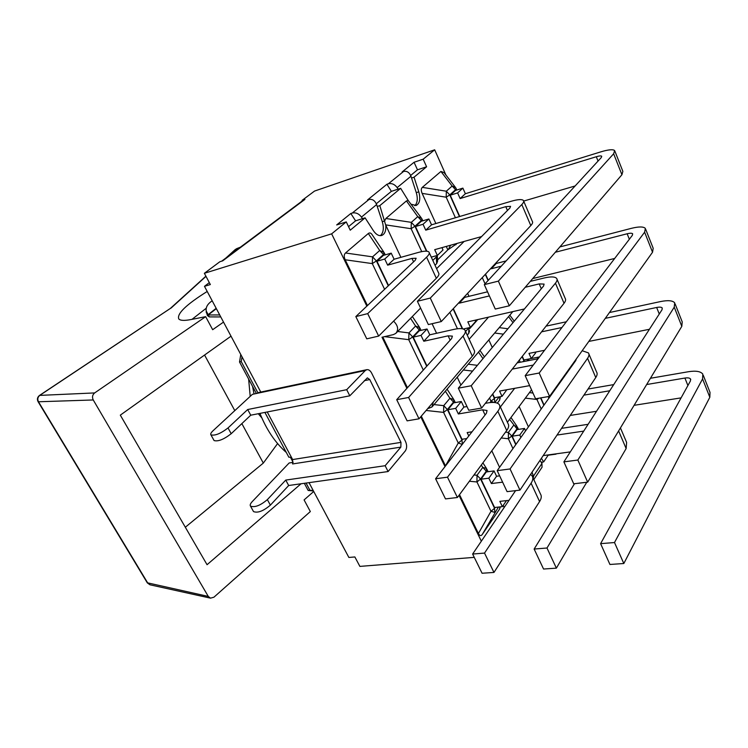 <?xml version="1.0" encoding="UTF-8"?>
<svg xmlns="http://www.w3.org/2000/svg" width="748" height="748" viewBox="0 0 748 748"><rect width="100%" height="100%" fill="white"/><g stroke="black" fill="none" stroke-linecap="round" stroke-linejoin="round"><path stroke-width="1.12" d="M150.161 584.833L147.823 583.16L38.475 401.769L93.248 399.965C91.948 397.179 92.415 394.832 94.659 392.924L39.55 395.402C37.353 397.132 36.867 399.226 38.073 401.667L38.475 401.769C37.26 399.208 37.727 397.048 39.896 395.29L170.31 308.475M313.73 491.473L304.09 499.916L310.336 511.557L213.928 597.203L210.487 598.157L208.281 596.418L147.263 582.776M223.521 322.098L212.666 329.7L205.663 316.666L94.659 392.924M205.663 316.666L190.796 319.583C184.354 320.817 180.352 320.621 178.809 318.985C176.612 313.898 186.074 304.726 207.205 291.458M93.248 399.965L208.281 596.418M301.033 483.778L207.056 564.712L120.316 415.14L231.02 336.17M192.002 319.349L206.233 308.241M185.326 527.237L263.315 463.087L277.592 443.573M204.569 355.038L234.797 410.624M241.856 423.611L263.315 463.087M537.092 398.516L536.933 399.469L541.206 408.978M528.415 426.902L519.131 406.519M650.433 378.273L688.459 371.719C695.892 370.559 700.68 371.354 702.821 374.122L702.578 378.927L614.501 542.534L600.597 543.656L609.938 564.469L623.823 563.515L709.824 397.281L710.011 392.363L703.326 375.412M570.247 415.439L596.521 411.278M634.098 405.323L681.101 397.871M614.501 542.534L623.823 563.515M600.597 543.656L690.432 380.956L690.544 379.012C689.712 377.927 687.833 377.609 684.906 378.049L646.655 384.528M609.751 390.765L583.917 395.14M548.901 398.188L548.2 396.599M540.851 397.861L544.048 404.995M588.031 389.035L613.725 384.603M552.95 391.625L553.193 392.176M509.584 419.376L516.971 428.866L517.326 426.921L513.624 425.294L508.397 432.428L508.378 438.739L512.941 448.585M499.57 467.313L491.801 450.782M586.769 482.254L546.984 548.013L534.137 549.051L543.553 569.032L556.381 568.143L626.141 448.548L626.618 442.414L620.438 427.921M543.198 455.607L570.322 451.895M546.984 548.013L556.381 568.143M583.73 431.11L557.036 435.056M520.879 437.458L519.776 435.046L524.498 428.454L525.592 430.848M524.498 428.454L516.971 429.623L512.212 436.196L519.776 435.046M512.212 436.196L515.97 444.34M534.137 549.051L574.501 483.704M561.561 428.342L588.115 424.312M486.509 468.463L482.778 467.397L486.303 471.137L486.509 468.463M530.556 474.391L532.08 475.812C533.352 477.757 533.015 480.216 531.08 483.199L484.526 553.081L472.624 554.044L482.077 573.249L493.97 572.435L539.579 501.571C541.468 498.542 541.776 496.036 540.477 494.026L532.679 477.112M502.619 482.161L491.399 483.554L488.846 478.187L494.054 470.922L486.303 471.941L481.048 479.188L494.568 507.499L502.366 506.648L499.851 501.356L509.033 500.328M484.526 553.081L493.97 572.435M481.048 479.188L488.846 478.187M472.624 554.044L515.596 490.641M491.399 483.554L496.579 476.252L499.655 475.859M494.054 470.922L496.579 476.252M481.291 465.06L482.778 467.397L477.018 475.261L476.944 481.964L480.581 479.029L477.018 475.261L473.998 474.971M469.379 481.245L476.944 481.964L490.997 511.277L494.783 512.389L494.568 508.303L490.997 511.277L478.411 533.492L459.506 494.652M500.375 506.864L499.561 509.098L482.245 534.511C480.955 536.232 479.674 535.895 478.411 533.492M506.461 500.618L502.366 506.648M492.278 347.493L488.827 339.91M609.461 312.533L660.512 301.575C667.973 300.079 672.714 300.5 674.715 302.856L674.238 307.176L577.849 460.039L563.88 461.871L573.725 483.797L587.676 482.151L681.811 326.343L682.223 321.892L675.154 303.978M522.291 356.347L523.909 359.975L531.267 358.526L528.986 353.393L544.563 350.279M588.826 341.415L649.414 329.288M577.849 460.039L587.676 482.151M563.88 461.871L662.027 309.737L662.232 307.989C661.456 307.063 659.596 306.895 656.65 307.475L605.31 318.339M561.935 327.521L541.58 331.832M546.059 326.128L566.32 321.78M535.456 352.102L535.746 352.738L531.267 358.526L538.551 357.077L537.139 358.928M460.918 385.061L457.224 377.198M489.519 398.02L490.978 401.152L493.745 402.433M582.178 350.719L588.433 352.906C589.377 354.3 589.087 356.104 587.563 358.329L510.071 468.959L497.196 470.651L507.088 491.642L519.954 490.127L595.773 377.534C597.269 375.262 597.53 373.402 596.558 371.952L588.919 354.047M492.717 393.953L494.456 397.712L502.03 396.365L499.589 391.045L529.649 385.622M561.327 379.9L562.047 379.769M510.071 468.959L519.954 490.127M497.196 470.651L575.745 360.583L576.315 358.918M533.268 365.061L512.258 369.11M517.195 362.836L538.093 358.741M500.253 397.609L499.561 400.274L497.336 403.153M506.826 389.736L502.03 396.365M453.849 399.591L449.922 398.254L453.522 402.087L453.849 399.591M485.34 403.34L488.117 402.854C493.82 401.919 497.523 402.499 499.243 404.575C500.393 406.248 499.926 408.483 497.841 411.288L447.5 477.187L435.588 478.748L445.499 498.907L457.411 497.495L506.723 430.511C508.771 427.66 509.201 425.36 508.023 423.62L499.767 405.706M468.79 435.962L467.173 432.559L472.016 431.792M447.5 477.187L457.411 497.495M435.588 478.748L486.443 413.205L487.032 410.502L482.666 409.811L458.337 413.962L455.682 408.361L461.282 401.508L463.91 407.08L466.986 406.547M461.282 401.508L453.512 402.892L447.874 409.726L455.682 408.361M447.874 409.726L461.993 439.282L466.78 438.543M458.337 413.962L463.91 407.08M445.35 391.204L449.922 398.254L443.732 405.659L443.592 412.391L447.379 409.53L443.732 405.659L434.018 404.575M462.339 444.275L461.984 440.095L458.262 442.994L462.208 444.434M446.089 465.219L445.369 465.602L421.292 416.15M468.987 296.32L467.622 293.319M559.897 246.924L631.331 228.355C638.839 226.494 643.504 226.513 645.356 228.402L644.617 232.198L539.196 373.028L525.18 375.655L535.559 398.778L549.565 396.365L652.537 252.235L653.2 248.299L645.72 229.346M532.744 278.536L614.688 258.453M539.196 373.028L549.565 396.365M525.18 375.655L632.341 235.34L632.658 233.797C631.938 233.058 630.106 233.049 627.151 233.769L555.315 252.263M501.3 266.176L491.333 268.738L491.081 268.167M485.517 274.123L488.285 280.313M491.333 268.738L496.242 263.474L506.153 260.902M495.98 262.903L496.242 263.474M436.589 333.281L432.082 323.706M530.304 281.379L544.198 277.985C550.799 276.451 554.941 276.582 556.652 278.396C557.503 279.546 557.092 281.145 555.437 283.193L471.221 385.753L458.328 388.165L468.744 410.269L481.637 408.053L564.029 303.286C565.647 301.182 566.021 299.527 565.151 298.312L557.064 279.359M463.255 329.008L470.38 327.409L467.827 321.855L524.432 308.961M471.221 385.753L481.637 408.053M458.328 388.165L543.572 286.026L544.086 284.09L539.196 283.913L525.227 287.279M489.379 295.918L459.253 303.174L458.982 302.575M453.344 308.625L462.666 328.839M459.253 303.174L464.658 297.377L487.528 291.804M464.386 296.778L464.658 297.377M469.557 330.756L468.762 333.365L467.229 335.113M475.083 320.209L475.653 321.462L470.38 327.409M419.74 327.671L415.589 326.025L419.282 329.962L419.74 327.671M396.702 399.694L451.633 338.535L452.4 336.123L448.136 335.843L423.798 341.238L429.782 334.814L454.008 329.363C459.702 328.129 463.339 328.363 464.901 330.055C465.92 331.439 465.303 333.43 463.04 336.03L408.604 397.469L396.702 399.694L407.118 420.862L419.02 418.815L472.343 356.16C474.559 353.495 475.139 351.438 474.082 349.98L465.34 331.009M408.604 397.469L419.02 418.815M423.798 341.238L421.012 335.375L427.033 328.989L429.782 334.814M427.033 328.989L419.263 330.775L413.214 337.142L421.012 335.375M413.214 337.142L426.986 365.978M410.54 318.349L415.589 326.025L408.95 332.925L408.745 339.676L412.681 336.899L408.95 332.925L397.674 331.495M407.454 387.716L382.789 337.049M355.824 316.582L415.177 260.332L416.14 258.247L411.98 258.406L387.66 265.157L394.093 259.238L418.31 252.45C424.004 250.898 427.547 250.758 428.931 252.029C429.81 253.076 429.034 254.797 426.584 257.181L367.698 313.627L355.824 316.582L366.772 338.844L378.666 336.086L436.336 278.275C438.73 275.834 439.469 274.039 438.552 272.898L429.277 252.777M367.698 313.627L378.666 336.086M387.66 265.157L384.743 259.023L391.213 253.151L394.093 259.238M391.213 253.151L383.453 255.358L376.955 261.22L384.743 259.023M376.955 261.22L388.567 285.549M384.07 252.469L379.694 250.505L383.49 254.554L384.07 252.469M368.315 233.498L379.694 250.505L372.56 256.854L372.289 263.605L376.394 260.94L372.56 256.854L345.511 252.983L368.315 233.498C369.755 232.385 371.148 232.965 372.504 235.246L383.602 251.767M367.455 305.549L345.174 259.771C343.809 256.77 343.921 254.507 345.511 252.983M437.29 255.47L437.599 261.23L436.673 263.633L435.027 265.25M436.589 255.666L436.299 257.013L437 255.554M400.891 257.34L385.631 224.868L411.129 228.71L414.944 226.242L411.325 222.352L411.129 228.71L421.741 251.627M421.18 217.752L408.258 200.567L400.657 188.318L379.816 205.625L385.631 224.868M417.384 301.276L509.912 208.009L510.575 206.355L505.788 206.663L425.743 230.15L431.54 224.821L511.193 201.268C517.794 199.37 521.861 199.09 523.394 200.436C524.133 201.306 523.609 202.671 521.805 204.541L430.287 298.069L417.384 301.276L428.361 324.567L441.264 321.575L530.8 225.578C532.557 223.661 533.053 222.231 532.286 221.286L523.722 201.193M431.278 257.125L437.356 255.451L434.7 249.664L481.572 236.574M430.287 298.069L441.264 321.575M425.743 230.15L423.041 224.269L428.875 218.986L431.54 224.821M428.875 218.986L421.32 221.249L415.458 226.532L423.041 224.269M415.458 226.532L426.846 251.216M421.638 218.388L417.749 216.639L421.339 220.492L422.05 219.136L421.638 218.388M384.781 220.66L385.875 218.491L406.435 200.922L408.258 200.567M441.956 247.635L443.012 249.963L437.356 255.451M457.346 243.334L447.846 249.869L446.276 246.429M435.869 223.549L422.134 193.377C420.965 190.618 421.021 188.618 422.302 187.365L440.927 171.451L444.05 172.601L455.167 187.019M484.311 284.623L601.299 157.538L601.729 156.239C601.083 155.687 599.279 155.855 596.315 156.734L460.123 198.557L465.368 193.732L600.85 151.853C608.376 149.6 612.986 149.161 614.65 150.554L613.64 153.77L498.364 281.136L484.311 284.623L495.279 309.055L509.323 305.792L621.925 174.733L622.86 171.367L614.95 151.302M523.703 201.062L575.137 185.962M498.364 281.136L509.323 305.792M460.123 198.557L457.608 192.909L462.881 188.122L465.368 193.732M462.881 188.122L455.541 190.422L450.231 195.2L457.608 192.909M450.231 195.2L459.749 216.481M422.134 193.377L446.201 197.201L449.763 194.91L446.322 191.208L446.201 197.201L455.42 217.762M455.616 187.589L452.147 186.028L455.551 189.702L456.158 188.552L455.616 187.589M533.025 477.86L533.623 476.962L532.071 472.138M459.001 495.335L481.338 541.187M504.087 507.621L503.31 505.246M541.384 458.3L543.674 461.909L548.359 454.906M420.75 416.786L444.845 466.275L445.369 465.602M444.845 466.275L445.322 466.21M469.585 328.783L477.72 319.611M393.588 321.135C398.048 325.595 398.796 329.681 395.832 333.374L393.392 334.608L382.004 337.236L406.893 388.343M437.533 259.949L447.846 249.869M445.911 175.004L434.672 149.806L423.181 159.184L426.594 166.776L414.046 177.201L418.796 191.834C420.675 198.977 419.778 203.54 416.084 205.504L411.465 204.307M385.79 225.204C386.192 230.758 384.809 234.18 381.648 235.48C378.787 236.125 376.048 234.535 373.411 230.711L365.099 217.846L350.242 230.188L346.268 221.913L331.644 233.844L366.847 306.128M288.719 456.972L291.636 457.683L292.636 459.553L292.599 463.947L400.834 447.126L400.984 442.377L369.755 379.563L367.361 377.871L349.793 395.814L346.698 389.689L247.691 409.53L228.028 427.95C220.623 433.634 214.919 435.934 210.917 434.84C210.328 433.999 211.02 432.653 212.974 430.801L252.403 394.336L365.276 370.559L366.81 369.68C368.68 369.428 370.279 370.559 371.625 373.065L405.556 441.535C407.09 445.228 406.987 448.379 405.266 450.988L388.09 471.549L288.681 485.508L270.383 505.143C263.361 511.071 257.751 513.221 253.525 511.585L253.329 511.221M365.276 370.559L346.698 389.689M400.834 447.126L385.145 465.714L388.09 471.549M258.705 392.504L257.275 393.317M385.145 465.714L285.755 480.085L267.354 499.636C260.313 505.545 254.694 507.705 250.487 506.106C249.804 505.087 250.384 503.6 252.207 501.637L289.158 462.975L293.188 462.339M285.755 480.085L288.681 485.508M349.793 395.814L250.748 415.196L247.691 409.53M250.748 415.196L231.188 433.718C223.811 439.422 218.117 441.703 214.096 440.572L213.928 440.263M260.781 392.064L204.466 286.316L210.347 284.558L204.372 273.291L219.865 261.735L222.745 260.828L304.913 199.389L302.127 200.333L302.388 200.866M209.328 282.622L204.466 286.316M474.26 557.363L359.882 566.395L354.87 556.951L348.867 557.456L309.027 482.656M418.796 191.834L416.29 192.638L410.961 176.229C409.343 172.367 406.884 170.768 403.583 171.442L402.144 171.928L414.065 162.279L417.487 169.824L410.661 175.443M384.752 220.941L382.284 221.698L376.627 204.569C374.926 200.539 372.382 198.846 368.988 199.492L367.52 199.968L386.931 184.251L388.38 183.765C391.802 183.045 394.738 184.326 397.169 187.608L398.123 189.141L391.372 191.348L386.931 184.251M542.468 462.068L541.758 463.143M416.29 192.638C417.917 198.332 417.524 202.577 415.112 205.363L414.757 205.672M533.82 479.58L542.048 467.229L541.945 463.442L539.991 460.375M352.299 213.021C355.814 212.32 358.872 213.676 361.48 217.079L362.509 218.659L355.59 220.828L350.812 213.498L352.299 213.021L368.988 199.492M382.284 221.698C384.005 227.644 383.546 232.142 380.891 235.171L380.293 235.657M391.372 191.348L376.309 203.755M355.59 220.828L348.54 226.644M346.268 221.913L336.675 224.942L350.812 213.498M302.875 200.492L304.913 199.389M543.674 461.909L541.178 462.245M400.657 188.318L398.123 189.141M426.594 166.776L417.487 169.824M423.181 159.184L414.065 162.279M365.099 217.846L362.509 218.659M377.244 206.448L379.816 205.625M434.672 149.806L314.543 191.067L302.127 200.333M539.448 356.964L538.551 357.077M433.335 401.994L431.961 406.996L427.632 408.707M411.54 178.024L414.046 177.201M556.007 454.148L548.144 455.223M331.644 233.844L204.372 273.291M313.244 490.557L309.878 490.22L306.063 483.068M257.901 392.812L241.249 361.593L242.025 356.843M220.772 316.937L209.29 316.909L207.411 315.544L216.359 308.653M240.772 354.477L239.528 361.995L241.249 361.593M304.333 483.311L308.148 490.454L313.468 490.987M239.528 361.995L256.358 393.504M290.692 457.785L293.132 462.348M219.716 314.945L208.43 314.955M308.148 490.454L309.878 490.22M212.18 300.808C207.663 303.819 205.663 307.194 206.205 310.925L208.271 314.927M207.411 315.544L206.233 311.299M248.626 379.04L250.206 396.375M258.284 413.719L261.809 417.87M252.6 386.473L254.03 394M259.949 413.401C266.54 429.791 275.329 442.816 286.325 452.484M227.532 256.788L235.452 249.355L240.192 247.336M235.302 249.495L225.933 257.995M171.049 308.092L205.999 276.349M532.987 393.046L529.444 392.635M525.358 398.132L536.933 399.469L538.878 398.207M702.578 378.927L709.824 397.281M684.906 378.049L687.908 385.538M543.852 405.276L540.561 397.917M501.225 437.982L508.378 438.739L511.782 436.028L508.397 432.428L505.545 432.12M618.615 430.951L626.141 448.548M515.755 444.639L511.782 436.028L516.971 428.866L517.298 429.576M531.08 483.199L539.579 501.571M482.245 534.511L498.411 507.079M495.167 507.434L494.568 508.303L480.581 479.029L486.303 471.137L486.668 471.894M499.907 506.91L499.561 509.098M507.911 328.765L499.234 327.624M508.565 316.619L512.997 322.659M494.662 333.019L503.404 334.16M519.299 360.153L520.234 362.238M674.238 307.176L681.811 326.343M656.65 307.475L659.269 314.01M524.198 361.462L523.909 360.695L522.889 361.723M528.864 359.003L528.584 360.601M527.069 360.901L528.481 359.077M524.582 359.844L523.909 360.695L522.085 356.609M477.383 365.333L468.229 364.211M478.477 352.112L482.984 358.619M463.339 369.98L472.577 371.092M494.727 402.518L494.447 398.478L490.978 401.152L490.183 402.564M587.563 358.329L595.773 377.534M573.398 363.004L573.632 363.537M499.935 396.739L499.561 400.274M494.783 402.527L499.159 396.879M495.139 397.59L494.447 398.478L492.493 394.243M497.841 411.288L506.723 430.511M482.666 409.811L485.078 414.972M426.126 410.465L443.592 412.391L458.262 442.994L445.733 465.406M462.703 439.179L461.984 440.095L447.379 409.53L453.522 402.087L453.877 402.826M482.273 277.611L485.059 283.819M644.617 232.198L652.537 252.235M627.151 233.769L629.349 239.257M488.061 280.547L485.293 274.366M449.857 312.355L457.449 328.755M555.437 283.193L564.029 303.286M539.196 283.913L541.3 288.765M465.565 331.514L468.837 327.83L468.762 333.365M462.264 328.755L453.092 308.887M463.04 336.03L472.343 356.16M448.136 335.843L450.156 340.181M384.584 336.637L408.745 339.676L423.312 370.064M426.715 366.277L412.681 336.899L419.282 329.962L419.628 330.691M426.584 257.181L436.336 278.275M411.98 258.406L413.588 261.837M345.174 259.771L372.289 263.605L384.603 289.308M388.277 285.82L376.394 260.94L383.49 254.554L383.817 255.255M432.793 260.416L436.299 257.013L436.673 263.633M521.805 204.541L530.8 225.578M505.788 206.663L507.443 210.497M426.463 251.178L414.944 226.242L421.339 220.492L421.648 221.156M406.435 200.922L417.749 216.639L411.325 222.352L385.875 218.491M450.642 245.213L448.192 249.682M455.859 244.792L456.542 243.558M613.64 153.77L621.925 174.733M596.315 156.734L598.045 161.072M459.45 216.574L449.763 194.91L455.551 189.702L455.831 190.329M440.927 171.451L452.147 186.028L446.322 191.208L422.302 187.365M514.652 388.324L500.365 407.006M488.5 317.152L469.146 339.283M364.323 380.667L369.755 379.563M291.636 457.683L267.232 411.97M400.984 442.377L292.636 459.553M267.354 499.636L270.383 505.143M231.188 433.718L228.028 427.95M403.583 171.442L388.38 183.765M397.169 187.608L410.961 176.229M541.945 463.442L533.389 476.242M361.48 217.079L376.627 204.569M464.125 241.445L436.598 268.663M208.243 314.955L209.29 316.909M216.172 308.288L208.056 314.73M39.55 395.402L170.516 308.326M38.073 401.667L147.328 582.888L149.955 584.786L210.478 598.148M170.357 308.428L205.906 276.171M236.536 248.701L240.407 247.177M690.544 379.012L690.75 379.517M517.476 427.23L518.467 429.389M510.968 417.506L516.737 425.939M482.909 462.862L486.247 468.061M486.892 469.202L488.079 471.708M509.809 315.151L514.241 321.173M479.935 350.391L484.442 356.88M447.07 389.175L453.531 399.114M454.214 400.311L455.289 402.574M412.354 316.488L419.357 327.082M420.096 328.363L421.049 330.364M384.425 253.142L385.239 254.853M422.134 219.314L422.816 220.8M456.224 188.711L456.813 190.02M258.761 392.485L366.81 369.68M253.525 511.585L250.487 506.106M214.096 440.572L210.917 434.84M264.904 412.429L288.859 457.234M303.221 200.24L221.698 261.155M507.415 422.293L531.529 389.811M432.475 406.398L512.81 311.617M396.337 332.86L420.591 308.073M206.345 312.823L206.205 310.925"/></g></svg>
